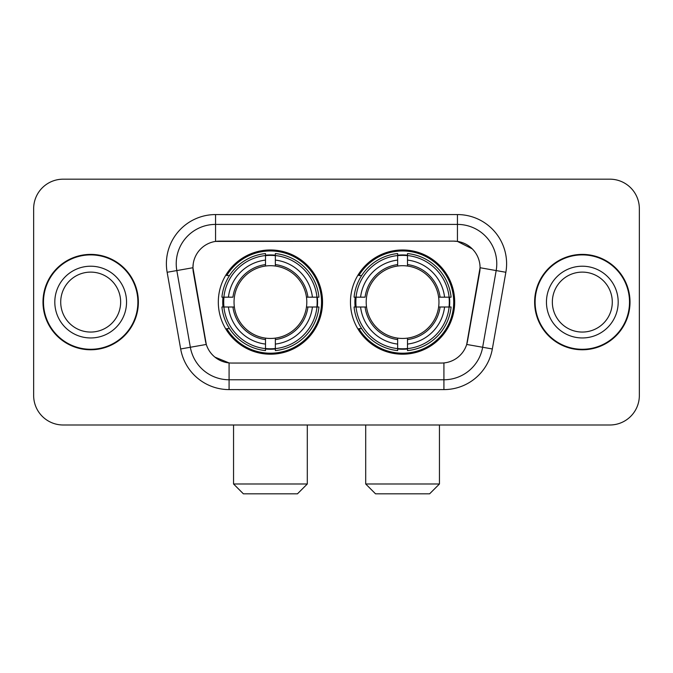 <?xml version="1.0" encoding="UTF-8"?>
<svg xmlns="http://www.w3.org/2000/svg" width="673" height="673" viewBox="0 0 673 673"><rect width="100%" height="100%" fill="white"/><g stroke="black" fill="none" stroke-linecap="round" stroke-linejoin="round"><path stroke-width="1.01" d="M350.465 302.084A52.115 52.115 0 0 0 402.58 354.2A52.115 52.115 0 0 0 454.687 302.084A52.115 52.115 0 0 0 402.58 249.969A52.115 52.115 0 0 0 350.465 302.084M218.313 302.084A52.115 52.115 0 0 0 270.42 354.2A52.115 52.115 0 0 0 322.535 302.084A52.115 52.115 0 0 0 270.42 249.969A52.115 52.115 0 0 0 218.313 302.084M192.941 267.669A26.55 26.55 0 0 0 193.344 272.279L205.484 341.11A26.55 26.55 0 0 0 231.63 363.05L441.37 363.05A26.55 26.55 0 0 0 467.516 341.11L479.656 272.279A26.55 26.55 0 0 0 453.509 241.119L219.491 241.119A26.55 26.55 0 0 0 192.941 267.669L193.235 263.74M222.99 307.006A47.69 47.69 0 0 1 222.99 297.172M355.142 307.006A47.69 47.69 0 0 1 355.142 297.172M42.988 302.084A47.69 47.69 0 0 0 90.678 349.775A47.69 47.69 0 0 0 138.369 302.084A47.69 47.69 0 0 0 90.678 254.394A47.69 47.69 0 0 0 42.988 302.084M534.631 302.084A47.69 47.69 0 0 0 582.322 349.775A47.69 47.69 0 0 0 630.012 302.084A47.69 47.69 0 0 0 582.322 254.394A47.69 47.69 0 0 0 534.631 302.084M215.553 214.569L457.447 214.569A49.163 49.163 0 0 1 505.86 272.271L492.333 348.967A49.163 49.163 0 0 1 443.919 389.6L229.081 389.6A49.163 49.163 0 0 1 180.667 348.967L167.14 272.271A49.163 49.163 0 0 1 215.553 214.569L215.553 224.403L457.447 224.403A39.328 39.328 0 0 1 496.178 270.571L482.65 347.26A39.328 39.328 0 0 1 443.919 379.765L229.081 379.765A39.328 39.328 0 0 1 190.35 347.26L176.822 270.571A39.328 39.328 0 0 1 215.553 224.403L215.553 241.414L453.509 241.119L457.447 241.414L472.278 248.892M441.37 363.05L231.63 363.05M229.081 389.6L229.081 362.924L214.906 357.127M496.178 270.571L480.059 267.728L466.7 344.45L482.65 347.26L496.178 270.571L505.86 272.271M180.667 348.967L206.3 344.45L192.941 267.728L176.822 270.571A39.328 39.328 0 0 1 176.225 263.74M467.516 341.11L467.356 341.943M205.644 341.943L205.484 341.11M639.35 208.672A29.494 29.494 0 0 0 609.856 179.178L63.144 179.178A29.494 29.494 0 0 0 33.65 208.672L33.65 395.497A29.494 29.494 0 0 0 63.144 424.991L609.856 424.991A29.494 29.494 0 0 0 639.35 395.497L639.35 208.672L639.35 395.497M33.65 208.672L33.65 395.497M609.856 179.178L63.144 179.178M63.144 424.991L609.856 424.991M120.652 302.084A29.974 29.974 0 0 0 90.678 272.111A29.974 29.974 0 0 0 60.713 302.084A29.974 29.974 0 0 0 90.678 332.058A29.974 29.974 0 0 0 120.652 302.084A29.974 29.974 0 0 1 90.678 332.058A29.974 29.974 0 0 1 60.713 302.084M137.881 302.084A47.194 47.194 0 0 0 90.678 254.89A47.194 47.194 0 0 0 43.484 302.084A47.194 47.194 0 0 0 90.678 349.279A47.194 47.194 0 0 0 137.881 302.084M612.287 302.084A29.974 29.974 0 0 0 582.322 272.111A29.974 29.974 0 0 0 552.348 302.084A29.974 29.974 0 0 0 582.322 332.058A29.974 29.974 0 0 0 612.287 302.084A29.974 29.974 0 0 1 582.322 332.058A29.974 29.974 0 0 1 552.348 302.084M629.516 302.084A47.194 47.194 0 0 0 582.322 254.89A47.194 47.194 0 0 0 535.119 302.084A47.194 47.194 0 0 0 582.322 349.279A47.194 47.194 0 0 0 629.516 302.084M297.466 493.822L243.382 493.822L233.548 483.988L307.3 483.988L297.466 493.822M306.467 307.006A36.384 36.384 0 0 0 275.341 266.037L275.341 264.582L275.341 266.037A36.384 36.384 0 0 0 234.372 307.006A36.384 36.384 0 0 0 306.467 307.006L307.923 307.006L306.467 307.006A36.384 36.384 0 0 1 275.341 338.132L275.341 344.08A42.281 42.281 0 0 0 312.415 307.006L318.943 307.006A48.767 48.767 0 0 1 275.341 350.608L275.341 348.631A46.807 46.807 0 0 0 316.966 307.006M223.974 307.006A46.706 46.706 0 0 1 223.974 297.172M275.341 255.639A46.706 46.706 0 0 0 265.507 255.639M316.874 297.172A46.706 46.706 0 0 1 316.874 307.006M318.943 297.172A48.767 48.767 0 0 0 275.341 253.561L275.341 255.538A46.807 46.807 0 0 1 316.966 297.172L318.943 297.172M221.905 307.006A48.767 48.767 0 0 0 265.507 350.608L265.507 348.631A46.807 46.807 0 0 1 223.882 307.006L221.905 307.006M316.966 297.172L312.415 297.172A42.281 42.281 0 0 0 275.341 260.089L275.341 255.538M275.341 348.631L275.341 344.08M223.882 307.006L228.433 307.006A42.281 42.281 0 0 0 265.507 344.08L265.507 348.631M275.341 260.089L275.341 264.582A37.823 37.823 0 0 1 307.923 297.172L312.415 297.172M312.415 307.006L307.923 307.006A37.823 37.823 0 0 1 275.341 339.587M265.507 344.08L265.507 338.132A36.384 36.384 0 0 1 234.372 307.006L228.433 307.006M306.467 297.172L307.923 297.172M275.341 348.53A46.706 46.706 0 0 1 265.507 348.53M265.507 253.561A48.767 48.767 0 0 0 221.905 297.172L223.882 297.172A46.807 46.807 0 0 1 265.507 255.538L265.507 253.561M265.507 255.538L265.507 260.089A42.281 42.281 0 0 0 228.433 297.172L223.882 297.172M265.507 266.037L265.507 260.089M228.433 297.172L232.925 297.172A37.823 37.823 0 0 1 265.507 264.582M265.507 338.132L265.507 339.587A37.823 37.823 0 0 1 232.925 307.006M229.51 275.535L226.725 275.535A51.131 51.131 0 0 1 321.551 302.084A51.131 51.131 0 0 1 226.725 328.634L229.51 328.634M429.618 493.822L375.534 493.822L365.7 483.988L439.452 483.988L429.618 493.822M438.628 307.006A36.384 36.384 0 0 0 407.493 266.037L407.493 264.582L407.493 266.037A36.384 36.384 0 0 0 366.533 307.006A36.384 36.384 0 0 0 438.628 307.006L440.075 307.006L438.628 307.006A36.384 36.384 0 0 1 407.493 338.132L407.493 344.08A42.281 42.281 0 0 0 444.567 307.006L451.095 307.006A48.767 48.767 0 0 1 407.493 350.608L407.493 348.631A46.807 46.807 0 0 0 449.118 307.006M356.126 307.006A46.706 46.706 0 0 1 356.126 297.172M407.493 255.639A46.706 46.706 0 0 0 397.659 255.639M449.026 297.172A46.706 46.706 0 0 1 449.026 307.006M451.095 297.172A48.767 48.767 0 0 0 407.493 253.561L407.493 255.538A46.807 46.807 0 0 1 449.118 297.172L451.095 297.172M354.057 307.006A48.767 48.767 0 0 0 397.659 350.608L397.659 348.631A46.807 46.807 0 0 1 356.034 307.006L354.057 307.006M449.118 297.172L444.567 297.172A42.281 42.281 0 0 0 407.493 260.089L407.493 255.538M407.493 348.631L407.493 344.08M356.034 307.006L360.585 307.006A42.281 42.281 0 0 0 397.659 344.08L397.659 348.631M407.493 260.089L407.493 264.582A37.823 37.823 0 0 1 440.075 297.172L444.567 297.172M444.567 307.006L440.075 307.006A37.823 37.823 0 0 1 407.493 339.587M397.659 344.08L397.659 338.132A36.384 36.384 0 0 1 366.533 307.006L360.585 307.006M438.628 297.172L440.075 297.172M407.493 348.53A46.706 46.706 0 0 1 397.659 348.53M397.659 253.561A48.767 48.767 0 0 0 354.057 297.172L356.034 297.172A46.807 46.807 0 0 1 397.659 255.538L397.659 253.561M397.659 255.538L397.659 260.089A42.281 42.281 0 0 0 360.585 297.172L356.034 297.172M397.659 266.037L397.659 260.089M360.585 297.172L365.077 297.172A37.823 37.823 0 0 1 397.659 264.582M397.659 338.132L397.659 339.587A37.823 37.823 0 0 1 365.077 307.006M361.662 275.535L358.877 275.535A51.131 51.131 0 0 1 453.703 302.084A51.131 51.131 0 0 1 358.877 328.634L361.662 328.634M457.447 214.569L457.447 241.414M443.919 362.924L443.919 389.6M167.14 272.271L176.822 270.571M482.65 347.26L492.333 348.967M126.549 302.084A35.871 35.871 0 0 0 90.678 266.214A35.871 35.871 0 0 0 54.807 302.084A35.871 35.871 0 0 0 90.678 337.955A35.871 35.871 0 0 0 126.549 302.084M618.193 302.084A35.871 35.871 0 0 0 582.322 266.214A35.871 35.871 0 0 0 546.451 302.084A35.871 35.871 0 0 0 582.322 337.955A35.871 35.871 0 0 0 618.193 302.084M265.507 348.976A47.144 47.144 0 0 0 275.341 348.976M317.311 307.006A47.144 47.144 0 0 0 317.311 297.172M275.341 255.193A47.144 47.144 0 0 0 265.507 255.193M397.659 348.976A47.144 47.144 0 0 0 407.493 348.976M449.463 307.006A47.144 47.144 0 0 0 449.463 297.172M407.493 255.193A47.144 47.144 0 0 0 397.659 255.193M307.3 424.991L307.3 483.988M233.548 424.991L233.548 483.988M439.452 424.991L439.452 483.988M365.7 424.991L365.7 483.988"/></g></svg>
